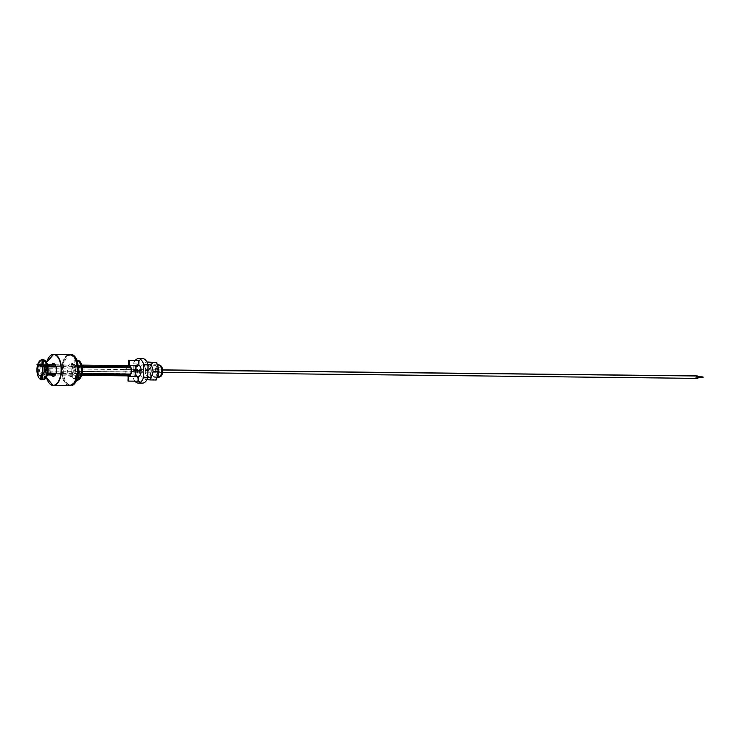 <?xml version="1.0" encoding="UTF-8"?>
<svg xmlns="http://www.w3.org/2000/svg" width="740" height="740" viewBox="0 0 740 740"><rect width="100%" height="100%" fill="white"/><g stroke="black" fill="none" stroke-linecap="round" stroke-linejoin="round"><path stroke-width="0.56" stroke-dasharray="3.7 2.78" d="M43.808 372.784L41.209 372.757A5.134 2.599 90.6 0 1 41.394 366.485L48.035 366.559M56.148 366.651L73.741 366.846A5.134 2.599 -89.4 0 0 73.556 373.117L43.873 372.784M47.943 366.855L45.501 366.827A5.134 2.599 90.6 0 1 45.316 373.099L47.823 373.127M56.074 373.219L77.663 373.46A5.134 2.599 -89.4 0 0 77.848 367.188L56.231 366.947M55.926 365.986L77.404 366.226A5.134 2.599 -89.4 0 0 75.85 365.024A5.134 2.599 -89.4 0 0 75.758 365.024A5.134 2.599 -89.4 0 0 74.231 365.967L41.893 365.597A5.134 2.599 90.6 0 1 43.41 364.654A5.134 2.599 90.6 0 1 43.512 364.663A5.134 2.599 90.6 0 1 45.066 365.865L48.673 365.902M128.584 365.615A5.134 2.599 -89.4 0 0 127.16 366.559L76.146 365.986A5.134 2.599 90.6 0 1 77.663 365.042A5.134 2.599 90.6 0 1 77.756 365.042A5.134 2.599 90.6 0 1 79.309 366.245L82.926 366.291M138.306 360.556L138.167 365.246A5.633 2.849 -89.4 0 0 135.54 369.935L133.154 369.732L133.32 363.923A12.21 6.179 90.6 0 1 135.189 360.473M133.32 363.923L137.649 363.969A12.21 6.179 90.6 0 1 142.579 358.706M142.857 364.654A6.262 3.163 90.6 0 1 145.835 371.055A6.262 3.163 90.6 0 1 142.598 377.169A6.262 3.163 90.6 0 1 142.487 377.169A6.262 3.163 90.6 0 1 139.508 370.759A6.262 3.163 90.6 0 1 142.737 364.644A6.262 3.163 90.6 0 1 142.857 364.654M159.044 365.588A5.513 2.784 90.6 0 1 161.662 371.221A5.513 2.784 90.6 0 1 158.813 376.605A5.513 2.784 90.6 0 1 158.712 376.595A5.513 2.784 90.6 0 1 156.094 370.962A5.513 2.784 90.6 0 1 158.943 365.579A5.513 2.784 90.6 0 1 159.044 365.588M159.951 376.614A5.513 2.784 90.6 0 1 159.896 376.614A5.513 2.784 90.6 0 1 159.794 376.605A5.513 2.784 90.6 0 1 157.176 370.971A5.513 2.784 90.6 0 1 160.016 365.588A5.513 2.784 90.6 0 1 160.071 365.597M128.113 376.309L137.834 376.42L137.696 381.156L138.389 381.211M127.974 381.045L137.696 381.156M160.081 367.031A4.07 2.063 -89.4 0 0 157.907 370.934A4.07 2.063 -89.4 0 0 159.84 375.171A4.07 2.063 -89.4 0 0 162.014 371.276A4.07 2.063 -89.4 0 0 160.081 367.031M158.314 377.345A6.262 3.163 90.6 0 1 155.335 371.055A6.262 3.163 90.6 0 1 158.462 364.829M126.346 367.438A5.633 2.849 -89.4 0 0 125.819 369.824L123.423 369.63L123.386 370.999L135.503 371.314A5.633 2.849 -89.4 0 0 137.834 376.42M123.386 370.999L135.503 371.314M128.446 365.135L138.167 365.246M125.819 369.824L135.54 369.935M123.423 369.63L133.154 369.732M135.503 371.693L136.234 370.916L135.716 370.907L135.919 371.536L135.217 370.842L134.819 371.258L135.697 371.776M135.374 371.785L134.819 371.776M135.17 365.93L136.373 366.05L136.391 365.449L135.799 365.579L136.41 364.829L135.022 364.82L135.004 365.412L135.642 365.292L135.17 365.93M135.568 366.346L134.958 366.596L135.587 367.096L136.382 366.624L135.568 366.346M135.115 367.983L136.308 368.363L136.345 367.253L134.948 367.447L135.115 367.983M135.087 368.927L136.29 369.057L136.308 368.455L134.921 368.437L135.087 368.927M134.865 370.065L136.234 370.768L136.253 370.231L135.179 370.185L136.253 370.157L136.271 369.593L135.263 369.538L136.29 369.112L134.883 369.445L135.531 369.917L134.865 370.065M135.429 371.998L134.782 372.479L135.568 372.969L136.206 372.488L135.429 371.998M135.892 374.532L134.708 374.958L136.095 375.541L136.114 374.949L134.874 374.884L135.892 374.532M134.708 375.633L134.671 376.706L136.058 376.725L136.095 375.652L135.91 376.253L134.856 376.235L135.226 375.643L134.708 375.633M134.958 381.174A12.21 6.179 90.6 0 1 132.941 376.928L137.261 376.975L137.649 363.969M132.941 376.928L133.108 371.11M134.93 374.236L136.132 374.366L136.151 373.737L135.096 373.071L134.93 374.236M142.533 383.117A12.21 6.179 90.6 0 1 137.261 376.975M131.433 371.674L143.551 371.98M82.196 367.234L79.754 367.207A5.134 2.599 90.6 0 1 79.569 373.487L82.075 373.515M127.16 366.559L126.725 366.596A5.633 2.849 -89.4 0 0 126.633 366.781M127.511 365.597A5.633 2.849 -89.4 0 0 126.725 366.596L126.725 366.781M126.549 367.734A5.134 2.599 -89.4 0 0 126.475 373.719L75.462 373.145A5.134 2.599 90.6 0 1 75.647 366.864L78.773 366.901M79.152 366.911L79.855 366.92M80.022 366.92L82.279 366.947M125.781 371.203A5.633 2.849 -89.4 0 0 126.272 374.005M126.54 374.671A5.633 2.849 -89.4 0 0 127.391 375.874M81.89 374.403L79.069 374.366A5.134 2.599 90.6 0 1 77.552 375.31A5.134 2.599 90.6 0 1 75.906 374.107L81.937 374.172M127.067 374.912A5.134 2.599 -89.4 0 0 128.566 375.883M134.8 374.227L136.003 374.357L136.021 373.728L134.967 373.062L134.8 374.227M135.855 373.885L135.392 373.793L135.855 373.885M135.772 374.523L134.578 374.949L135.966 375.532L135.984 374.93L134.745 374.875L135.772 374.523M135.448 366.337L134.828 366.578L135.457 367.086L136.253 366.615L135.448 366.337M47.638 374.014L44.816 373.987A5.134 2.599 90.6 0 1 43.299 374.93A5.134 2.599 90.6 0 1 41.653 373.719L47.693 373.783M55.833 373.876L73.991 374.079A5.134 2.599 -89.4 0 0 75.637 375.291A5.134 2.599 -89.4 0 0 77.163 374.348L55.741 374.107M41.385 364.136A5.633 2.849 -89.4 0 0 38.582 369.741A5.633 2.849 -89.4 0 0 41.264 375.402M42.781 379.796A10.018 5.069 90.6 0 1 42.467 379.75A10.018 5.069 90.6 0 1 38.674 364.959A10.018 5.069 90.6 0 1 39.026 363.895A10.018 5.069 90.6 0 1 43.16 359.769M37.49 365.32A10.018 5.069 90.6 0 1 37.592 364.94A10.018 5.069 90.6 0 1 37.944 363.886M41.385 379.666L41.495 375.781M37.056 364.737L39.331 367.151L38.822 366.291L39.682 366.087L39.331 367.151M37.971 365.902L38.665 366.772L38.193 365.486M38.684 364.829L39.682 366.087M39.026 363.895L40.765 366.106L42.004 366.3L41.838 366.818L40.413 367.16L38.674 364.959L40.404 364.274L39.026 363.895L38.674 364.959M42.004 366.3L40.404 364.274L42.004 366.3M42.587 375.643L44.141 375.837L44.03 379.62L42.467 379.75L42.587 375.643L43.216 375.698L43.096 379.805M44.344 379.444L44.456 375.865L43.216 375.698M46.611 365.468L47.453 364.598L47.739 365.708L45.88 367.614L47.286 367.271L45.593 366.504L46.444 365.643M47.915 366.633L47.286 367.271L47.147 366.726L48.858 364.977M45.88 367.614L45.593 366.504M40.765 366.106L40.413 367.16M43.216 359.788L43.373 364.996L43.531 359.797M45.825 374.736L45.871 373.08L45.825 374.736M42.004 364.228L41.977 364.959A4.819 2.442 -89.4 0 0 39.71 371.554A4.819 2.442 -89.4 0 0 43.595 373.358M43.059 364.968L41.977 364.959M43.373 364.996L42.291 364.977L42.31 364.385M44.085 367.225A4.819 2.442 -89.4 0 0 43.919 366.744M43.678 366.235A4.819 2.442 -89.4 0 0 42.291 364.977M44.798 367.604L44.511 366.494L43.965 366.716M45.63 365.347L44.511 366.494M77.025 380.184A10.018 5.069 90.6 0 1 76.71 380.138A10.018 5.069 90.6 0 1 72.927 365.338A10.018 5.069 90.6 0 1 73.279 364.284A10.018 5.069 90.6 0 1 77.099 360.177M76.553 380.147A10.018 5.069 90.6 0 1 76.266 380.175L76.386 376.068L75.517 376.197L75.406 380.009L76.266 380.175A10.018 5.069 90.6 0 1 76.137 380.184A10.018 5.069 90.6 0 1 75.952 380.175A10.018 5.069 90.6 0 1 75.637 380.129A10.018 5.069 90.6 0 1 71.845 365.329A10.018 5.069 90.6 0 1 72.196 364.274A10.018 5.069 90.6 0 1 76.359 360.139A10.018 5.069 90.6 0 1 76.386 360.139L76.229 365.338A4.819 2.442 -89.4 0 0 73.834 369.538A4.819 2.442 -89.4 0 0 75.526 374.792A4.819 2.442 -89.4 0 0 78.44 372.183M78.486 368.187A4.819 2.442 -89.4 0 0 76.544 365.366L76.386 360.139M72.927 365.338L74.657 364.654L73.279 364.284L72.927 365.338L74.666 367.549L75.017 366.485L73.279 364.284M75.017 366.485L76.257 366.689L76.091 367.207L74.657 364.654L76.257 366.689L74.666 367.549M78.588 380.027L76.71 380.138L76.84 376.031L78.708 376.244L77.469 376.077L77.349 380.194M78.283 380.009L78.394 376.216L78.597 379.833M75.758 376.013L75.637 380.129L75.11 379.981L75.221 376.17L76.386 376.068M72.196 364.274L73.935 366.476L73.584 367.53L71.845 365.329L72.196 364.274L71.466 364.626L71.845 365.329M80.623 364.977L79.883 365.736M80.854 365.856L81.705 364.986L81.992 366.096L80.133 368.002L81.529 367.66L80.087 366.929M82.159 367.012L81.529 367.66L81.391 367.114L83.111 365.357M80.133 368.002L79.901 367.114M76.84 376.031L77.469 376.077M77.469 360.177L77.311 365.357A4.819 2.442 -89.4 0 0 74.925 371.138A4.819 2.442 -89.4 0 0 78.19 374.653A4.819 2.442 -89.4 0 0 79.411 367.614M79.014 366.633A4.819 2.442 -89.4 0 0 77.626 365.375L77.783 360.177M80.077 375.125L80.124 373.469L80.077 375.125M69.375 385.743A15.66 7.918 90.6 0 1 69.079 385.725A15.66 7.918 90.6 0 1 61.633 370A15.66 7.918 90.6 0 1 69.431 354.432M51.356 375.014A6.392 3.228 90.6 0 1 50.755 373.82M50.533 373.154A6.392 3.228 90.6 0 1 50.607 366.587M50.847 365.93A6.392 3.228 90.6 0 1 51.476 364.746M69.995 355.135A14.966 7.567 90.6 0 1 77.108 370.712A14.966 7.567 90.6 0 1 69.107 385.041A14.966 7.567 90.6 0 1 61.984 369.454A14.966 7.567 90.6 0 1 69.995 355.135M69.079 385.725A15.66 7.918 90.6 0 1 61.633 369.713A15.66 7.918 90.6 0 1 69.727 354.432M71.04 363.59A6.512 3.293 90.6 0 1 74.13 370.37A6.512 3.293 90.6 0 1 70.651 376.605A6.512 3.293 90.6 0 1 67.553 369.824A6.512 3.293 90.6 0 1 71.04 363.59M146.909 379.657L145.253 379.518L142.959 370.546L145.78 361.999L147.019 362.101M148.24 365.273A5.698 2.886 90.6 0 1 150.951 371.212A5.698 2.886 90.6 0 1 147.907 376.66A5.698 2.886 90.6 0 1 145.197 370.731A5.698 2.886 90.6 0 1 148.24 365.273M156.177 380.009L151.062 379.583L148.768 370.611L151.58 362.064M148.768 370.611L142.959 370.546M146.973 362.008L145.78 361.999M151.062 379.583L145.253 379.518M154.725 365.347A5.698 2.886 90.6 0 1 157.435 371.286A5.698 2.886 90.6 0 1 154.383 376.734A5.698 2.886 90.6 0 1 151.681 370.805A5.698 2.886 90.6 0 1 154.725 365.347M154.817 362.286A8.769 4.431 90.6 0 1 158.517 366.975A8.769 4.431 90.6 0 1 158.258 375.735A8.769 4.431 90.6 0 1 154.299 379.805A8.769 4.431 90.6 0 1 150.128 370.675A8.769 4.431 90.6 0 1 154.817 362.286M701.844 376.928L701.714 377.465L701.724 376.836M696.331 376.771L696.312 377.4L696.331 376.771L698.162 376.799M696.571 375.994A1.193 0.601 90.6 0 1 696.913 377.326A1.193 0.601 90.6 0 1 696.312 378.279A1.193 0.601 90.6 0 1 696.285 378.279A1.193 0.601 90.6 0 1 695.72 377.086A1.193 0.601 90.6 0 1 696.312 375.901M75.082 368.909A1.193 0.601 90.6 0 1 75.647 370.13A1.193 0.601 90.6 0 1 75.036 371.295A1.193 0.601 90.6 0 1 75.008 371.295A1.193 0.601 90.6 0 1 74.444 370.074A1.193 0.601 90.6 0 1 75.064 368.909A1.193 0.601 90.6 0 1 75.082 368.909L78.523 368.955M697.598 376.882L697.589 377.511L698.172 376.891M702.982 377.567L702.991 376.938M49.266 371.091A1.193 0.601 -89.4 0 0 49.284 371.091A1.193 0.601 -89.4 0 0 49.904 369.935A1.193 0.601 -89.4 0 0 49.34 368.714A1.193 0.601 -89.4 0 0 49.312 368.714A1.193 0.601 -89.4 0 0 48.701 369.88A1.193 0.601 -89.4 0 0 49.266 371.091M697.552 378.381A1.193 0.601 90.6 0 1 696.988 377.187A1.193 0.601 90.6 0 1 697.58 376.003M159.997 366.096A5.014 2.535 90.6 0 1 162.384 371.314A5.014 2.535 90.6 0 1 159.701 376.105A5.014 2.535 90.6 0 1 157.324 370.888A5.014 2.535 90.6 0 1 159.997 366.096M48.701 382.432A15.66 7.918 90.6 0 1 48.988 357.272M46.583 362.443A15.411 7.788 -89.4 0 0 46.416 377.206M70.124 385.753A15.66 7.918 90.6 0 1 69.838 385.734A15.66 7.918 90.6 0 1 62.382 370.009A15.66 7.918 90.6 0 1 70.189 354.442M74.981 382.571A15.031 7.604 90.6 0 1 70.402 385.115A15.031 7.604 90.6 0 1 63.252 369.464A15.031 7.604 90.6 0 1 71.29 355.08A15.031 7.604 90.6 0 1 75.267 357.725M43.41 364.654L47.841 364.709M55.315 364.792L75.758 365.024M77.663 365.042L82.094 365.088M157.629 377.335L151.247 377.271M147.713 377.224L142.598 377.169M158.813 376.605L159.896 376.614M158.943 365.579L160.016 365.588M157.796 364.811L151.487 364.746M148.046 364.709L142.737 364.644M77.552 375.31L81.622 375.356M43.299 374.93L47.369 374.976M55.204 375.06L75.637 375.291M37.971 365.921L38.6 366.716M40.524 364.348L42.106 366.356M47.915 366.67L47.388 367.216M78.708 379.768L78.81 376.262M82.168 367.059L81.641 367.595M74.768 364.728L76.359 366.744M46.389 377.261L46.555 362.387M701.724 377.465L696.322 377.4M696.312 378.279L75.036 371.295M162.689 369.898L78.616 368.955M698.162 377.511L697.589 377.511M162.661 372.368L78.588 371.425M78.496 371.425L49.284 371.091M162.698 369.991L78.625 369.047M78.523 369.038L49.312 368.714"/><path stroke-width="1.11" d="M48.035 366.559L56.148 366.651M47.823 373.127L56.074 373.219M56.231 366.947L47.943 366.855M48.673 365.902L55.926 365.986M82.926 366.291L130.333 366.818A5.134 2.599 -89.4 0 0 128.779 365.615A5.134 2.599 -89.4 0 0 128.686 365.615A5.134 2.599 -89.4 0 0 128.584 365.615M135.189 360.473A12.21 6.179 90.6 0 1 138.482 358.65A12.21 6.179 90.6 0 1 138.713 358.66A12.21 6.179 90.6 0 1 143.763 364.792L148.083 364.839L147.695 377.844A12.21 6.179 90.6 0 1 142.533 383.117L138.213 383.07A12.21 6.179 90.6 0 1 134.958 381.174M142.579 358.706A12.21 6.179 90.6 0 1 142.811 358.697A12.21 6.179 90.6 0 1 143.033 358.706A12.21 6.179 90.6 0 1 148.083 364.839M158.462 364.829A6.262 3.163 90.6 0 1 158.573 364.82A6.262 3.163 90.6 0 1 158.693 364.829A6.262 3.163 90.6 0 1 161.672 371.24A6.262 3.163 90.6 0 1 158.434 377.345A6.262 3.163 90.6 0 1 158.314 377.345M160.071 365.597A5.513 2.784 90.6 0 1 160.118 365.597A5.513 2.784 90.6 0 1 162.745 371.184A5.513 2.784 90.6 0 1 159.951 376.614M127.391 375.874A5.633 2.849 -89.4 0 0 128.113 376.309L127.974 381.045L128.667 381.1L138.389 381.211L138.528 376.475A5.633 2.849 -89.4 0 0 141.137 371.952M82.075 373.515L130.582 374.061A5.134 2.599 -89.4 0 0 130.767 367.78L130.758 366.938A5.633 2.849 -89.4 0 0 129.139 365.19L138.861 365.301L139 360.565L138.306 360.556M129.139 365.19L129.278 360.454L139 360.565M129.278 360.454L138.306 360.51M128.584 360.399L128.446 365.135A5.633 2.849 -89.4 0 0 127.511 365.597M128.667 381.1L128.806 376.364A5.633 2.849 -89.4 0 0 130.518 374.903A5.633 2.849 -89.4 0 0 131.433 371.674L133.82 371.878L133.866 370.5L141.192 370.407A5.633 2.849 -89.4 0 0 138.861 365.301M133.866 370.5L141.192 370.407M143.763 364.792L143.588 370.611M133.82 371.878L143.551 371.98L143.375 377.798L147.695 377.844M143.375 377.798A12.21 6.179 90.6 0 1 138.213 383.07M128.806 376.364L138.528 376.475M130.767 367.78L82.196 367.234M130.582 374.061L130.092 374.94L81.89 374.403M131.47 370.296A5.633 2.849 -89.4 0 0 130.758 366.938L130.333 366.818M126.633 366.781A5.633 2.849 -89.4 0 0 126.346 367.438M76.784 360.177A10.018 5.069 90.6 0 1 80.623 364.977A10.018 5.069 90.6 0 1 80.91 366.087L79.05 367.993L79.152 366.911M82.279 366.947L126.66 367.438A5.134 2.599 -89.4 0 0 126.549 367.734M126.512 374.014L126.494 374.56A5.633 2.849 -89.4 0 0 126.54 374.671M126.66 367.438L126.725 366.781M126.272 374.005A5.633 2.849 -89.4 0 0 126.494 374.56L126.919 374.68A5.134 2.599 -89.4 0 0 127.067 374.912M81.937 374.172L126.919 374.68M81.622 375.356L128.566 375.883A5.134 2.599 -89.4 0 0 130.092 374.94M47.693 373.783L55.833 373.876M55.741 374.107L47.638 374.014M40.191 364.126A5.633 2.849 90.6 0 1 42.874 369.889A5.633 2.849 90.6 0 1 39.96 375.393A5.633 2.849 90.6 0 1 39.858 375.384A5.633 2.849 90.6 0 1 37.176 369.621A5.633 2.849 90.6 0 1 40.09 364.117A5.633 2.849 90.6 0 1 40.191 364.126M41.264 375.402A5.633 2.849 -89.4 0 0 41.366 375.402A5.633 2.849 -89.4 0 0 43.974 367.123M43.882 366.8A5.633 2.849 -89.4 0 0 41.597 364.136A5.633 2.849 -89.4 0 0 41.495 364.136A5.633 2.849 -89.4 0 0 41.385 364.136M48.858 364.977L48.997 365.523L47.453 364.598A10.018 5.069 90.6 0 0 43.531 359.797L42.448 359.779A10.018 5.069 90.6 0 1 46.37 364.589A10.018 5.069 90.6 0 1 46.657 365.699A10.018 5.069 90.6 0 1 42.014 379.796A10.018 5.069 90.6 0 1 41.884 379.796A10.018 5.069 90.6 0 1 41.699 379.786A10.018 5.069 90.6 0 1 41.385 379.74A10.018 5.069 90.6 0 1 40.857 379.574L42.014 379.796L42.134 375.68L40.968 375.791L42.134 375.68M40.793 379.546A10.018 5.069 90.6 0 1 37.49 365.32M38.193 365.486L37.213 364.246L37.056 364.737L37.944 363.886A10.018 5.069 90.6 0 1 42.106 359.76A10.018 5.069 90.6 0 1 42.134 359.76L42.004 364.228M43.16 359.769A10.018 5.069 90.6 0 1 43.188 359.769L42.134 359.76M43.188 359.769A10.018 5.069 90.6 0 1 43.216 359.769L42.106 359.76M40.857 379.592L41.264 375.809L40.857 379.592L41.385 379.666M37.944 363.886L38.684 364.829M47.915 366.633L48.997 365.523L47.739 365.708A10.018 5.069 90.6 0 1 43.096 379.805L44.344 379.444M47.453 364.598A10.018 5.069 90.6 0 1 47.739 365.708M42.31 364.385L42.448 359.779M43.595 373.358A4.819 2.442 -89.4 0 0 44.085 367.225L44.798 367.604L46.657 365.699L45.815 365.468L46.37 364.589L45.63 365.347M43.919 366.744A4.819 2.442 -89.4 0 0 43.678 366.235M44.095 367.225L45.686 364.95L43.965 366.716M77.099 360.177A10.018 5.069 90.6 0 1 77.441 360.149A10.018 5.069 90.6 0 1 77.469 360.158L77.783 360.177A10.018 5.069 90.6 0 1 81.705 364.986A10.018 5.069 90.6 0 1 81.992 366.096A10.018 5.069 90.6 0 1 77.349 380.194L78.597 379.833M78.44 372.183A4.819 2.442 -89.4 0 0 78.486 368.187M80.91 366.087L80.623 364.977L79.939 365.338L80.91 366.087A10.018 5.069 90.6 0 1 76.553 380.147M79.883 365.736L78.764 366.883M81.705 364.986L83.111 365.357L83.25 365.902L81.992 366.096M83.111 365.357L82.159 367.012M80.087 366.929L80.697 366.022M79.411 367.614A4.819 2.442 -89.4 0 0 79.014 366.633M69.431 354.432A15.66 7.918 90.6 0 1 69.727 354.432A15.66 7.918 90.6 0 1 70.013 354.442A15.66 7.918 90.6 0 1 77.46 370.463A15.66 7.918 90.6 0 1 69.375 385.743A15.66 7.918 90.6 0 1 69.079 385.725M51.476 364.746A6.392 3.228 90.6 0 1 53.53 363.525A6.392 3.228 90.6 0 1 56.564 370.176A6.392 3.228 90.6 0 1 53.151 376.29A6.392 3.228 90.6 0 1 51.356 375.014M50.755 373.82A6.392 3.228 90.6 0 1 50.533 373.154M50.607 366.587A6.392 3.228 90.6 0 1 50.847 365.93M48.988 357.272A15.66 7.918 90.6 0 1 53.733 354.247L69.727 354.432A15.66 7.918 90.6 0 1 70.013 354.442A15.66 7.918 90.6 0 1 77.46 370.463A15.66 7.918 90.6 0 1 69.375 385.743L70.124 385.753C80.632 386.576 81.27 354.599 70.8 354.451L70.476 354.442A15.66 7.918 90.6 0 1 70.772 354.451A15.66 7.918 90.6 0 1 78.218 370.472A15.66 7.918 90.6 0 1 70.124 385.753M147.019 362.101L150.886 362.424L153.189 371.397L150.368 379.944L146.909 379.657M150.886 362.424L156.695 362.489L146.973 362.008M156.695 362.489L158.989 371.462L153.189 371.397M158.989 371.462L156.177 380.009L150.368 379.944M701.733 376.836L698.162 376.799M696.34 375.901A1.193 0.601 90.6 0 1 696.359 375.901L162.689 369.898M698.172 376.891L703 376.938L702.991 377.567L698.162 377.511M162.698 369.991L697.598 376.003A1.193 0.601 90.6 0 1 697.598 376.003A1.193 0.601 90.6 0 1 697.626 376.003A1.193 0.601 90.6 0 1 698.19 377.224A1.193 0.601 90.6 0 1 697.58 378.381A1.193 0.601 90.6 0 1 697.552 378.381M37.056 364.737L37.971 365.902M46.416 377.206A15.411 7.788 -89.4 0 0 52.882 385.3A15.411 7.788 -89.4 0 0 61.124 370.555A15.411 7.788 -89.4 0 0 53.798 354.516A15.411 7.788 -89.4 0 0 46.583 362.443M46.555 362.387L53.733 354.247A15.66 7.918 90.6 0 1 54.02 354.266A15.66 7.918 90.6 0 1 61.466 370.278A15.66 7.918 90.6 0 1 53.382 385.559A15.66 7.918 90.6 0 1 53.095 385.549L69.375 385.743M53.067 385.549A15.66 7.918 90.6 0 1 48.701 382.432M75.267 357.725A15.031 7.604 90.6 0 1 74.981 382.571M70.189 354.442A15.66 7.918 90.6 0 1 70.476 354.442L69.727 354.432M47.841 364.709L55.315 364.792M82.094 365.088L128.686 365.615M138.482 358.65L142.811 358.697M158.434 377.345L157.629 377.335M151.247 377.271L147.713 377.224M158.573 364.82L157.796 364.811M151.487 364.746L148.046 364.709M47.369 374.976L55.204 375.06M39.96 375.393L41.366 375.402M40.09 364.117L41.495 364.136M40.793 379.574L40.904 375.818M37 364.69L37.971 365.921M49.09 365.477L47.915 366.67M42.966 379.805L41.884 379.796M45.621 364.996L43.91 366.744M77.441 360.149L76.766 360.149M77.21 380.194L76.544 380.184M83.343 365.856L82.168 367.059M53.077 385.549L46.389 377.261M697.58 378.381L162.661 372.368"/></g></svg>
